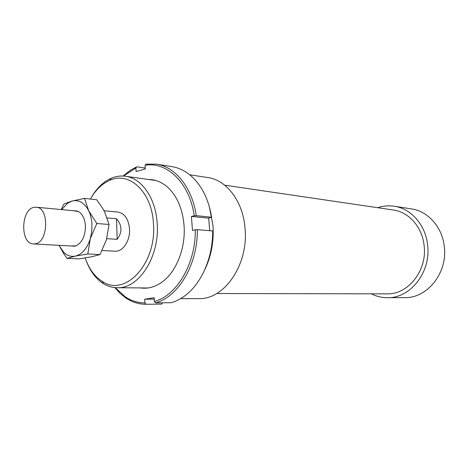 <?xml version="1.0" encoding="UTF-8"?>
<svg xmlns="http://www.w3.org/2000/svg" width="468" height="468" viewBox="0 0 468 468"><rect width="100%" height="100%" fill="white"/><g stroke="black" fill="none" stroke-linecap="round" stroke-linejoin="round"><path stroke-width="0.7" d="M34.901 243.869C48.374 242.869 49.602 207.4 36.194 207.213L34.205 207.312C20.732 209.05 19.995 244.044 33.474 243.939L34.901 243.869M107.178 217.948L116.573 218.784C122.201 225.453 122.394 232.303 117.152 239.341L106.739 238.662M116.573 218.784L117.152 239.341M204.645 269.983C211.284 256.3 214.057 241.424 212.975 225.342L209.336 206.698M180.519 298.672L198.9 298.584C224.4 299.707 248.736 264.338 245.045 228.29C243.067 201.456 226.658 180.022 207.868 177.565L189.71 174.769M216.672 293.53L387.083 293.851C408.119 294.676 427.383 270.416 424.113 245.63C422.306 227.132 408.827 212.004 393.301 209.997L224.704 185.182M371.358 293.822C376.424 296.402 381.789 297.695 387.445 297.695L404.843 297.613C427.325 298.338 447.823 272.745 444.29 246.595C442.318 227.115 427.974 211.15 411.425 208.892L394.226 206.248C388.627 205.417 383.134 205.902 377.74 207.704M387.445 297.695C410.284 298.455 431.192 272.043 427.617 245.062C425.634 224.968 411.044 208.535 394.226 206.248M102.135 250.526L115.146 251.193C122.99 251.959 130.508 240.312 129.513 228.559C128.396 218.849 124.57 213.355 118.041 212.086L103.966 210.717M86.481 261.407C90.388 271.557 96.051 278.986 103.475 283.684C107.775 286.305 112.332 287.65 117.14 287.721C138.938 289.06 160.079 256.218 157.131 222.832C155.61 197.905 141.552 178.115 125.406 176.249C120.633 175.605 115.929 176.266 111.29 178.226C103.258 181.783 96.56 188.288 91.201 197.753M90.453 199.046C95.595 189.973 102.006 183.743 109.688 180.356C129.197 171.101 151.702 191.576 153.41 223.084C157.184 263.414 125.044 297.601 102.205 281.344C94.577 276.494 88.908 268.708 85.205 257.979M148.45 179.484C155.592 179.49 162.168 182.227 168.182 187.703C177.267 196.49 182.549 208.974 184.018 225.155C185.936 248.338 175.962 272.902 161.138 282.701C154.387 287.229 147.478 288.967 140.406 287.919M123.534 176.056L135.884 167.948L136.785 166.795L129.981 170.51L123.107 176.032M136.785 166.795L145.273 168.1M145.08 165.286C167.053 161.337 189.663 183.046 194.243 215.789L196.262 215.654C192.284 187.715 175.389 166.819 156.523 164.151L145.975 164.122L145.08 165.286L145.326 168.907L136.124 171.545L135.884 167.948M196.262 215.654L211.606 217.222L208.705 218.17L191.424 216.427L194.243 215.789M156.523 164.151L171.978 166.631C180.227 167.989 187.709 172.16 194.431 179.139C203.287 188.686 209.015 201.38 211.606 217.222M197.32 229.659L195.302 229.8C195.799 263.572 176.787 295.665 154.422 301.509L155.511 302.872C178.39 297.01 197.888 264.186 197.32 229.659L212.677 230.958C212.981 256.85 201.907 282.719 185.837 295.039C181.145 298.701 176.243 301.263 171.13 302.72L155.511 302.872M114.835 287.598L120.03 293.337L125.804 297.976C132.081 302.182 138.826 304.282 146.039 304.276L144.951 302.925L144.7 299.192L154.165 297.736L154.422 301.509M209.676 230.706L208.705 218.17M162.525 302.808L161.694 304.101L146.039 304.276M144.951 302.925C137.908 302.919 131.315 300.865 125.184 296.765L115.263 287.633M144.7 299.192L154.259 299.146M195.302 229.8L192.465 230.402L191.424 216.427M61.191 209.559L64.005 204.001L72.16 201.024L84.509 198.397L88.633 210.659L96.823 223.488L90.306 238.668L91.757 231.455L91.95 224.026C91.629 219.018 90.523 214.56 88.633 210.659C84.398 202.72 78.905 199.508 72.16 201.024L67.369 203.399L61.741 209.611M59.278 245.741L63.742 252.31C67.205 255.668 71.066 256.938 75.325 256.119C82.116 254.329 87.112 248.508 90.306 238.668L87.808 253.984L75.325 256.119L67.059 258.383L63.946 253.978L59.278 245.741M67.059 258.383L79.308 258.874L91.488 256.821L100.047 254.551L106.441 239.698L109.026 224.488L104.733 212.197L102.229 207.687L96.695 199.725L84.509 198.397M70.411 245.952L76.114 245.84C82.333 242.447 85.428 235.708 85.398 225.623C84.831 218.889 82.584 214.221 78.653 211.624L73.026 210.67M87.808 253.984L100.047 254.551M96.823 223.488L109.026 224.488M77.635 211.103L36.194 207.213M75.032 246.203L33.474 243.939M147.935 287.978L117.14 287.721M109.688 180.356L111.29 178.226M102.205 281.344L103.475 283.684M155.897 180.531L125.406 176.249M134.696 168.492L135.486 167.38M125.184 296.765L125.804 297.976M67.369 203.399L67.632 202.457M63.742 252.31L63.946 253.978"/></g></svg>
